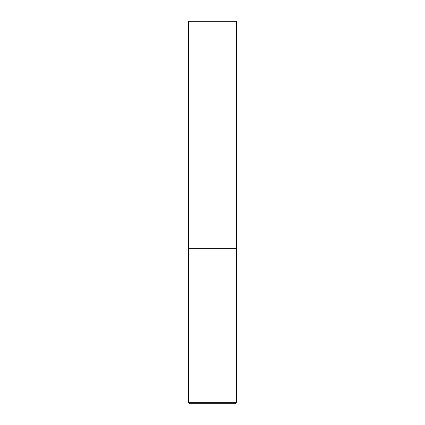 <?xml version="1.0" encoding="UTF-8"?>
<svg xmlns="http://www.w3.org/2000/svg" width="425" height="425" viewBox="0 0 425 425"><rect width="100%" height="100%" fill="white"/><g stroke="black" fill="none" stroke-linecap="round" stroke-linejoin="round"><path stroke-width="0.64" d="M236.406 402.316L236.406 248.359L188.594 248.359L236.406 248.359L236.406 21.25L188.594 21.25L188.594 402.316L190.028 403.75L234.972 403.75L236.406 402.316L188.594 402.316"/></g></svg>
